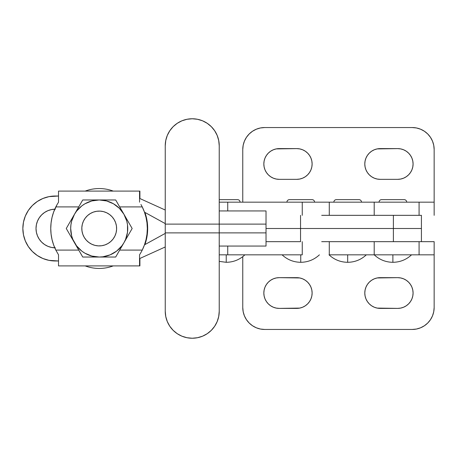 <?xml version="1.0" encoding="UTF-8"?>
<svg xmlns="http://www.w3.org/2000/svg" width="457" height="457" viewBox="0 0 457 457"><rect width="100%" height="100%" fill="white"/><g stroke="black" fill="none" stroke-linecap="round" stroke-linejoin="round"><path stroke-width="0.69" d="M219.229 210.94L219.24 145.754L218.72 140.493L217.184 135.426L214.687 130.759L211.334 126.669L207.238 123.31L202.571 120.814L197.51 119.283L192.237 118.763L197.498 119.283L202.565 120.814L207.232 123.31L211.323 126.669L214.681 130.759L217.178 135.426L218.709 140.493L219.229 145.754L219.229 224.113L219.24 145.754A26.997 26.997 -90 0 0 192.243 118.763L186.97 119.283L181.903 120.814L177.236 123.31L173.146 126.669L169.787 130.759L167.296 135.426L165.76 140.493L165.24 145.754L165.24 224.113L165.24 145.754A26.997 26.997 90 0 1 192.237 118.763A26.997 26.997 90 0 1 219.229 145.754L219.229 232.887L219.229 224.113L165.24 224.113L165.24 235.458L165.24 221.542L165.24 224.113L219.229 224.113L219.234 210.94L265.745 210.94L219.24 210.94L219.24 224.113L266.025 224.113L266.025 210.94L266.025 232.887L266.025 224.113L219.24 224.113L219.24 232.887L266.025 232.887L219.24 232.887L219.229 246.06M192.243 338.237L197.51 337.717L202.571 336.186L207.238 333.69L211.334 330.331L214.687 326.241L217.184 321.574L218.72 316.507L219.24 311.246L219.229 232.887L165.24 232.887L165.24 311.246L165.24 232.887L219.229 232.887L219.229 311.246L218.709 316.507L217.178 321.574L214.681 326.241L211.323 330.331L207.232 333.69L202.565 336.186L197.498 337.717L192.237 338.237L186.97 337.717L181.903 336.186L177.236 333.69L173.146 330.331L169.787 326.241L167.296 321.574L165.76 316.507L165.24 311.246A26.997 26.997 90 0 0 192.237 338.237L192.237 338.237A26.997 26.997 90 0 0 219.229 311.246L219.24 311.246A26.997 26.997 -90 0 1 192.243 338.237L192.237 338.237M219.24 210.94L219.24 246.06L266.025 246.06L266.025 232.887L266.025 246.06L219.24 246.06L219.24 232.887L219.24 246.06M421.388 215.333L368.656 215.333M321.688 215.333L393.386 215.333L393.386 228.5L421.423 228.5L300.552 228.5L300.552 215.333L300.552 228.5L266.025 228.5L393.386 228.5L393.386 241.667L421.388 241.667M368.656 241.667L421.423 241.667L421.423 215.333L393.386 215.333L393.386 241.667L321.688 241.667M266.025 241.667L300.552 241.667L300.552 228.5L300.552 241.667L266.025 241.667M336.375 199.64A2.525 2.525 0 0 0 333.85 202.165A2.525 2.525 0 0 1 336.375 199.64L358.979 199.64A2.525 2.525 0 0 1 361.504 202.165A2.525 2.525 0 0 0 358.979 199.64M381.584 199.64A2.525 2.525 0 0 0 379.059 202.165A2.525 2.525 0 0 1 381.584 199.64L404.194 199.64A2.525 2.525 0 0 1 406.713 202.165A2.525 2.525 0 0 0 404.194 199.64M366.331 254.835C361.07 259.713 354.849 262.204 347.674 262.301L347.674 254.835L347.674 262.301C340.499 262.204 334.284 259.713 329.023 254.835M411.546 254.835C406.284 259.713 400.064 262.204 392.889 262.301L392.889 254.835L392.889 262.301C385.714 262.204 379.493 259.713 374.232 254.835M329.286 215.333L329.286 202.165L434.15 202.165L434.15 149.49L433.727 145.206L434.15 149.49L434.15 215.333L434.15 202.165L374.203 202.165L374.203 215.333L374.203 202.165L302.254 202.165L302.254 215.333L302.254 202.165L329.246 202.165M242.764 149.49L243.187 145.206L242.764 149.49L242.764 202.165L242.764 149.49A21.947 21.947 0 0 1 264.712 127.543L412.203 127.543A21.947 21.947 0 0 1 434.15 149.49M365.092 160.978L365.966 158.093L365.092 160.978L364.795 163.972L365.092 166.971L365.966 169.855L367.382 172.512L369.296 174.837L371.621 176.75L374.277 178.167L377.162 179.041L380.161 179.338L397.716 179.338L400.715 179.041L403.594 178.167L406.25 176.75L408.581 174.837L410.489 172.512L411.911 169.855L412.785 166.971L413.082 163.972L412.785 160.978L413.082 163.972M311.828 160.978L312.12 163.972L311.828 160.978L310.949 158.093L309.532 155.437L307.618 153.112L305.293 151.198L302.637 149.782L299.752 148.908L296.759 148.611L276.199 148.908L273.32 149.782L270.664 151.198L268.333 153.112L266.425 155.437L265.003 158.093L264.129 160.978L263.838 163.972L264.129 166.971L265.003 169.855L266.425 172.512L268.333 174.837L270.664 176.75L273.32 178.167L276.199 179.041L279.198 179.338L296.759 179.338L299.752 179.041L302.637 178.167L305.293 176.75L307.618 174.837L309.532 172.512L310.949 169.855L311.828 166.971L312.12 163.972M419.08 215.333L419.08 202.165L419.08 215.333M243.187 145.206L244.438 141.087L246.466 137.294L249.196 133.97L252.521 131.239L256.314 129.211L260.433 127.96L264.712 127.543L412.203 127.543L416.481 127.96L420.6 129.211L424.393 131.239L427.723 133.97L430.448 137.294L432.482 141.087L433.727 145.206M412.785 160.978L411.911 158.093L410.489 155.437L408.581 153.112L406.25 151.198L403.594 149.782L400.715 148.908L397.716 148.611L377.162 148.908L374.277 149.782L371.621 151.198L369.296 153.112L367.382 155.437L365.966 158.093M279.198 179.338A15.361 15.361 0 0 1 263.838 163.972A15.361 15.361 0 0 1 279.198 148.611L296.759 148.611A15.361 15.361 0 0 1 312.12 163.972A15.361 15.361 0 0 1 296.759 179.338L279.198 179.338M397.716 148.611A15.361 15.361 0 0 1 413.082 163.972A15.361 15.361 0 0 1 397.716 179.338L380.161 179.338A15.361 15.361 0 0 1 364.795 163.972A15.361 15.361 0 0 1 380.161 148.611L397.716 148.611M397.716 308.389L380.161 308.389A15.361 15.361 0 0 1 364.795 293.028A15.361 15.361 0 0 1 380.161 277.662L397.716 277.662A15.361 15.361 0 0 1 413.082 293.028A15.361 15.361 0 0 1 397.716 308.389L400.715 308.092L403.594 307.218L406.25 305.802L408.581 303.888L410.489 301.563L411.911 298.907L412.785 296.022L413.082 293.028L412.785 290.029L411.911 287.145L410.489 284.488L408.581 282.163L406.25 280.25L403.594 278.833L400.715 277.959L397.716 277.662L377.162 277.959L374.277 278.833L371.621 280.25L369.296 282.163L367.382 284.488L365.966 287.145L365.092 290.029L364.795 293.028L365.092 296.022L365.966 298.907L367.382 301.563L369.296 303.888L371.621 305.802L374.277 307.218L377.162 308.092L397.716 308.389M279.198 277.662L296.759 277.662A15.361 15.361 0 0 1 312.12 293.028A15.361 15.361 0 0 1 296.759 308.389L279.198 308.389A15.361 15.361 0 0 1 263.838 293.028A15.361 15.361 0 0 1 279.198 277.662L276.199 277.959L273.32 278.833L270.664 280.25L268.333 282.163L266.425 284.488L265.003 287.145L264.129 290.029L263.838 293.028L264.129 296.022L265.003 298.907L266.425 301.563L268.333 303.888L270.664 305.802L273.32 307.218L276.199 308.092L279.198 308.389L299.752 308.092L302.637 307.218L305.293 305.802L307.618 303.888L309.532 301.563L310.949 298.907L311.828 296.022L312.12 293.028L311.828 290.029L310.949 287.145L309.532 284.488L307.618 282.163L305.293 280.25L302.637 278.833L299.752 277.959L279.198 277.662M433.727 311.794L434.15 307.51L434.15 241.667L421.423 241.667L434.15 241.667L434.15 307.51L433.727 311.794L432.482 315.913L430.448 319.706L427.723 323.03L424.393 325.761L420.6 327.789L416.481 329.04L412.203 329.457L264.712 329.457L260.433 329.04L256.314 327.789L252.521 325.761L249.196 323.03L246.466 319.706L244.438 315.913L243.187 311.794L242.764 307.51L242.764 256.663L242.764 307.51L243.187 311.794M434.15 307.51A21.947 21.947 0 0 1 412.203 329.457L264.712 329.457A21.947 21.947 0 0 1 242.764 307.51M329.246 254.835L419.08 254.835L374.203 254.835L374.203 241.667L374.203 254.835L329.286 254.835L329.286 241.667M419.08 254.835L419.08 241.667L419.08 254.835L434.15 254.835L419.08 254.835M365.092 296.022L364.795 293.028M264.129 296.022L263.838 293.028M106.698 212.791A17.406 17.406 0 0 1 114.924 235.989A17.406 17.406 0 0 1 91.726 244.209A17.406 17.406 0 0 1 83.5 221.011A17.406 17.406 0 0 1 106.698 212.791L109.623 214.55L106.698 212.791L103.488 211.631L100.117 211.117L96.707 211.277L93.394 212.094L90.309 213.545L87.561 215.573L85.265 218.092L83.5 221.011L85.265 218.092M85.179 265.9A39.948 39.948 0 0 0 113.245 265.9A39.948 39.948 0 0 1 85.179 265.9M140.95 204.485L142.241 206.901A48.459 48.459 0 0 1 147.32 228.5L147 222.919L146.034 217.406L144.441 212.048L142.241 206.901L119.688 206.901L142.241 206.901L140.95 204.485M115.684 199.966L107.509 199.966L115.684 199.966L132.159 228.5L115.684 257.034L82.74 257.034L66.265 228.5L82.74 199.966L86.761 199.966L82.74 199.966L78.667 207.021M103.373 199.966L90.852 199.966L99.215 199.966L106.595 200.943L113.479 203.788L119.386 208.323L123.921 214.236L126.772 221.114L127.503 224.775L127.503 232.225L125.572 239.417L123.921 242.764L121.848 245.872L116.581 251.139L110.131 254.857L102.939 256.788L99.215 257.034L91.828 256.057L84.945 253.212L81.843 251.139L76.576 245.872L72.852 239.417L71.652 235.886L70.681 228.5L70.926 224.775L71.652 221.114L74.502 214.236L76.576 211.128L81.843 205.861L84.945 203.788L91.828 200.943L99.215 199.966L107.509 199.966L82.74 199.966M88.807 242.45L91.726 244.209L88.807 242.45L86.282 240.154L84.259 237.406L82.808 234.315L81.992 231.002L81.832 227.597L82.34 224.221L83.5 221.011M113.165 238.908L114.924 235.989L113.165 238.908L110.862 241.427L108.115 243.455L105.03 244.906L101.717 245.723L98.306 245.883L94.936 245.369L91.726 244.209M99.215 257.034L95.022 257.034L99.215 257.034A28.534 28.534 0 0 1 74.502 242.764L70.338 235.549L74.502 242.764A28.534 28.534 0 0 1 74.502 214.236L76.599 210.603L74.502 214.236A28.534 28.534 0 0 1 123.921 214.236L126.018 217.863L123.921 214.236A28.534 28.534 0 0 1 123.921 242.764L121.825 246.397L123.921 242.764A28.534 28.534 0 0 1 99.215 257.034M76.593 246.392L74.502 242.764L76.593 246.392M80.712 253.515L78.661 249.973L80.712 253.515M72.412 217.858L74.502 214.236L72.412 217.858M68.293 224.987L70.344 221.439L66.265 228.5L70.338 235.549M121.83 210.608L123.921 214.236L121.83 210.608M117.712 203.485L119.763 207.027L117.712 203.485M126.012 239.142L123.921 242.764L126.012 239.142M130.131 232.013L128.08 235.561L130.131 232.013M130.131 224.993L126.018 217.863M107.509 257.034L103.373 257.034L107.509 257.034M115.684 257.034L111.628 257.034L115.684 257.034L121.825 246.397M90.852 199.966L86.761 199.966M82.74 257.034L95.022 257.034M126.772 235.886L125.572 239.417M144.372 211.842L146 217.269L146.988 222.845L147.32 228.5A48.459 48.459 0 0 1 142.241 250.099L119.688 250.099L142.241 250.099L144.441 244.952L146.034 239.594L147 234.081L147.32 228.5L146.988 234.155L146 239.731M142.116 206.65L143.527 209.7M145.08 243.078L144.372 245.158M143.527 247.3L142.116 250.35M55.96 250.35L54.549 247.3M53.703 245.158L52.069 239.731L51.081 234.155L50.75 228.5L51.081 222.845L52.069 217.269M52.995 213.922L53.703 211.842M54.549 209.7L55.96 206.65A48.459 48.459 0 0 0 55.828 206.901L78.735 206.901L55.828 206.901L57.119 204.485L53.629 212.048L52.041 217.406L51.075 222.919L50.75 228.5L51.075 234.081L52.041 239.594L53.629 244.952L55.828 250.099L58.525 254.817L58.525 265.9L139.551 265.9L139.551 254.817L140.95 252.515L139.551 254.817L139.551 265.9L58.525 265.9L58.525 254.817L55.828 250.099A48.459 48.459 0 0 1 55.828 206.901M58.525 202.183L57.119 204.485L58.525 202.183L58.525 191.1L58.525 202.183M139.551 191.1L58.525 191.1L139.551 191.1L139.551 202.183L139.551 191.1L139.905 191.1L139.905 198.532L139.905 191.1L139.551 191.1M142.241 250.099L140.95 252.515L142.241 250.099M78.735 250.099L55.828 250.099L78.735 250.099M144.926 244.581L146.354 239.731L147.343 234.155L147.674 228.5L147.343 222.845L146.354 217.269L144.926 212.419A48.459 48.459 0 0 1 144.926 244.581M139.905 265.9L139.551 265.9L139.905 265.9L139.905 258.468L139.905 265.9M145.92 215.59L146.389 217.406M146.383 239.611L146.217 240.285M85.179 191.1A39.948 39.948 0 0 1 113.245 191.1A39.948 39.948 0 0 0 85.179 191.1M109.623 214.55L112.142 216.847L114.164 219.594L115.615 222.685L116.438 225.998L116.592 229.403L116.084 232.779L114.924 235.989M319.409 254.835C314.148 259.713 307.927 262.204 300.752 262.301L300.752 254.835L300.752 262.301C293.577 262.204 287.362 259.713 282.1 254.835M227.735 210.94L227.735 202.165L219.24 202.165L302.254 202.165L227.735 202.165L227.735 210.94M244.889 254.835C239.628 259.713 233.407 262.204 226.232 262.301L226.232 254.835L226.232 262.301L219.24 261.381M240.062 202.165A2.525 2.525 0 0 0 237.537 199.64A2.525 2.525 0 0 1 240.062 202.165M289.452 199.64A2.525 2.525 0 0 0 286.927 202.165A2.525 2.525 0 0 1 289.452 199.64L312.057 199.64A2.525 2.525 0 0 1 314.582 202.165A2.525 2.525 0 0 0 312.057 199.64M227.735 254.835L219.24 254.835L227.735 254.835L227.735 246.06L227.735 254.835L302.254 254.835L227.735 254.835M302.254 241.667L302.254 254.835L302.254 241.667M55.331 260.981A32.481 32.481 0 0 1 22.85 228.5L23.473 234.835L25.324 240.93L28.323 246.546L32.361 251.47L37.285 255.509L42.901 258.508L48.996 260.359L58.525 260.981L55.331 260.981M54.766 247.808A19.314 19.314 0 0 1 36.017 228.5A19.314 19.314 0 0 1 54.766 209.192M165.24 223.593L144.492 212.179L165.24 223.593M144.492 244.821L165.24 233.407L144.492 244.821M165.24 210.031L139.551 198.378L165.24 210.031M58.525 196.019L48.996 196.641L42.901 198.492L37.285 201.491L32.361 205.53L28.323 210.454L25.324 216.07L23.473 222.165L22.85 228.5A32.481 32.481 0 0 1 55.331 196.019L58.525 196.019M139.551 258.622L165.24 246.969L139.551 258.622M55.331 247.814L51.567 247.443L47.939 246.346L44.603 244.558L41.678 242.159L39.273 239.228L37.491 235.892L36.389 232.27L36.017 228.5L36.389 224.73L37.491 221.108L39.273 217.772L41.678 214.841L44.603 212.442L47.939 210.654L51.567 209.557L55.331 209.186L51.567 209.557M36.389 232.27L36.017 228.5M36.389 224.73L37.491 221.108M237.537 199.64L219.24 199.64"/></g></svg>
